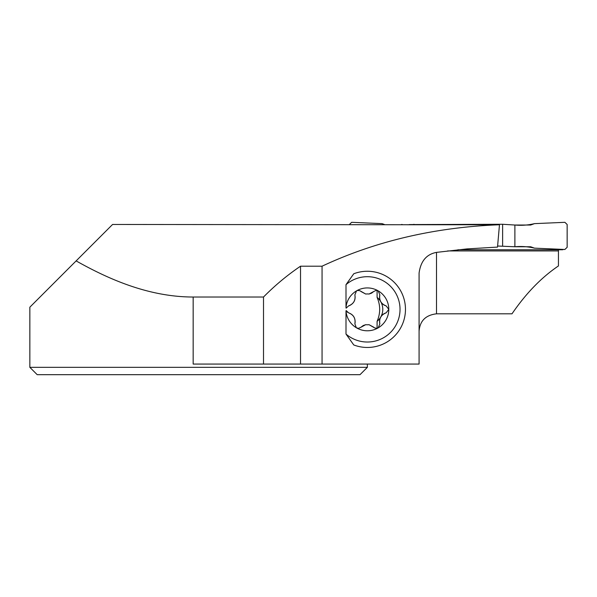 <?xml version="1.0" encoding="UTF-8"?>
<svg xmlns="http://www.w3.org/2000/svg" width="597" height="597" viewBox="0 0 597 597"><rect width="100%" height="100%" fill="white"/><g stroke="black" fill="none" stroke-linecap="round" stroke-linejoin="round"><path stroke-width="0.9" d="M497.614 246.016L514.89 246.762L514.89 225.032L502.622 224.278L409.199 224.569M514.89 225.032L530.658 225.032L534.487 223.636L564.874 222.315L567.15 224.487L567.15 247.307L564.874 249.479L534.487 248.151L564.874 249.479L567.15 247.307L567.15 224.487L564.874 222.315L534.487 223.636C528.144 225.173 521.614 225.636 514.89 225.032L514.89 246.762C521.614 246.158 528.144 246.621 534.487 248.151L530.658 246.762L514.89 246.762M457.892 249.77L562.247 249.77A2.179 2.172 -0 0 0 563.449 249.412M502.622 224.278L502.622 246.016M413.93 224.278L413.93 224.756L499.473 224.756C434.944 227.248 375.804 241.061 322.059 266.195L300.522 266.195L300.522 364.066L263.508 364.066L263.508 297.022C274.829 285.523 287.172 275.247 300.522 266.195M349.402 224.487L351.67 222.315L382.065 223.636L384.334 224.465M558.441 249.77L558.441 250.927L447.586 250.927M322.059 266.195L322.059 364.066L419.079 364.066L419.079 273.113C420.684 261.18 426.489 254.27 436.497 252.382L436.497 313.821L511.995 313.821C525.942 293.411 541.427 277.448 558.441 265.941L558.441 250.927M436.497 313.821C425.668 315.104 419.863 320.91 419.079 331.245L419.094 330.507M436.497 252.382L466.869 248.919L497.517 247.091L499.473 224.756M75.259 261.777L112.572 224.465L413.93 224.756M367.364 364.066L367.364 367.334L29.85 367.334L37.208 374.685L29.85 367.334L29.85 307.186L76.125 260.904C106.445 277.956 147.466 297.007 193.159 297.022L263.508 297.022M401.662 224.465L402.102 224.465M356.312 327.716L354.872 323.82L355.066 322.895M355.088 322.761C355.387 317.828 353.215 314.515 348.573 312.828C353.625 314.791 355.722 318.455 354.872 323.82M356.596 290.836L356.521 290.873A21.432 21.432 0 0 1 388.796 309.358A21.432 21.432 0 0 1 378.2 327.85L376.879 328.313L374.752 327.954L369.028 324.686A15.418 15.418 0 0 1 365.7 324.686L363.274 325.514M363.192 325.559L360.916 327.253L365.7 324.686M377.095 321.32C380.543 313.358 380.543 305.388 377.095 297.403A15.418 15.418 0 0 1 377.095 321.32L377.095 328.223M377.095 290.448L377.095 297.403M349.596 305.552C354.006 303.313 355.76 299.761 354.872 294.903C355.73 300.254 353.633 303.918 348.573 305.895L346.141 308.156L345.999 307.701A21.432 21.432 0 0 1 356.521 290.873L357.849 290.411L359.976 290.769L365.7 294.037A15.418 15.418 0 0 1 369.028 294.037L371.453 293.209M371.535 293.164L373.812 291.463L369.028 294.037M348.573 305.895L349.469 305.597M373.812 291.463L376.132 290.388L378.2 290.873L379.856 294.903A8.992 8.992 0 0 0 386.155 305.895L388.796 309.358L386.155 312.828A8.992 8.992 0 0 0 379.856 323.82L378.2 327.85A21.432 21.432 0 0 1 345.999 311.022L345.999 334.066L353.767 344.962A38.104 38.104 0 0 0 405.467 309.358A38.104 38.104 0 0 0 353.767 273.762L345.999 284.657L345.999 307.701M345.999 311.022L346.141 310.559L347.447 312.291M193.159 297.022L193.159 364.066L263.508 364.066M322.059 364.066L300.522 364.066M367.364 367.334L360.006 374.685L37.208 374.685M345.999 334.066A32.663 32.663 0 0 0 391.013 331.895A32.663 32.663 0 0 0 391.013 286.829A32.663 32.663 0 0 0 345.999 284.657M360.916 327.253L358.596 328.335L356.521 327.85M348.573 312.828L346.141 310.559M354.872 294.903L356.521 290.873M365.7 294.037L360.916 291.463M369.028 324.686L373.812 327.253M386.155 305.895C381.102 303.933 378.998 300.269 379.856 294.903M379.856 323.82C378.991 318.47 381.095 314.806 386.155 312.828M562.247 249.77L562.247 249.359"/></g></svg>
